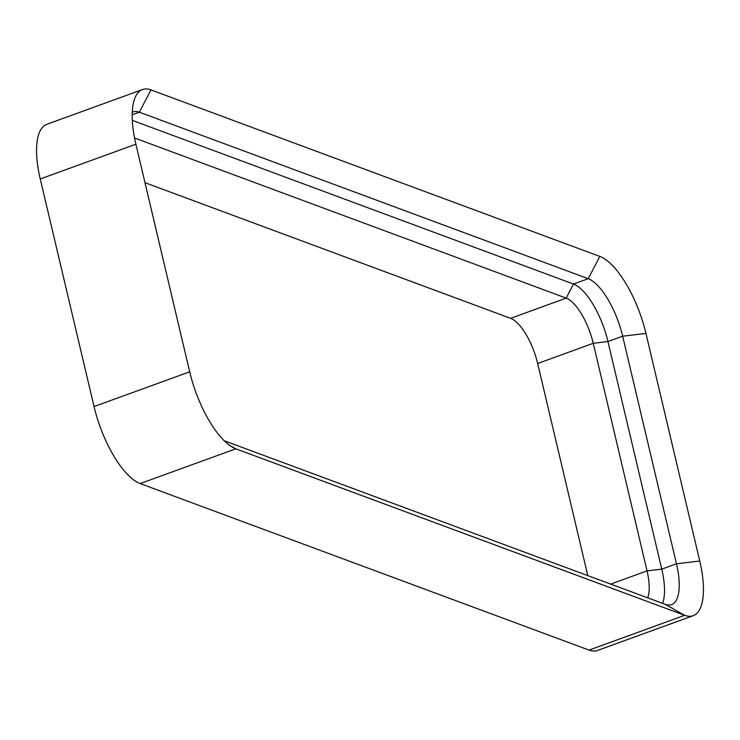 <?xml version="1.0" encoding="UTF-8"?>
<svg xmlns="http://www.w3.org/2000/svg" width="740" height="740" viewBox="0 0 740 740"><rect width="100%" height="100%" fill="white"/><g stroke="black" fill="none" stroke-linecap="round" stroke-linejoin="round"><path stroke-width="1.11" d="M229.178 445.064L235.81 448.81A70.254 26.094 70 0 1 232.49 447.238A70.254 26.094 70 0 1 189.69 371.804L135.892 144.208A70.254 26.094 -110 0 1 134.689 98.614A70.254 26.094 -110 0 1 142.487 89.54A70.254 26.094 -110 0 1 150.969 89.91L599.826 256.429L588.226 278.703L139.37 112.193A52.457 19.48 70 0 0 133.043 111.907A52.457 19.48 70 0 0 132.256 112.249M189.69 371.804L94.054 406.575L40.256 178.978A70.254 26.094 -110 0 1 46.851 124.302L142.487 89.54M94.054 406.575A70.254 26.094 70 0 0 140.174 483.572L589.031 650.09A70.254 26.094 -110 0 0 597.513 650.46L693.149 615.699A70.254 26.094 -110 0 1 684.667 615.319L589.031 650.09M140.174 483.572L235.81 448.81L684.667 615.319L665.205 604.33A52.457 19.48 70 0 0 671.532 604.617A52.457 19.48 70 0 0 676.462 563.788L622.664 336.2A52.457 19.48 70 0 0 588.226 278.703L573.509 284.049L566.183 298.118L134.551 137.992M599.826 256.429A70.254 26.094 70 0 1 645.946 333.425L699.744 561.022A70.254 26.094 -110 0 1 693.149 615.699M647.676 597.837A41.218 15.309 70 0 0 647.047 570.891L593.249 343.295A41.218 15.309 70 0 0 566.183 298.118L510.6 318.329L144.985 182.697M645.946 333.425L622.664 336.2L607.947 341.547L593.249 343.295L537.666 363.507L587.801 575.618M537.666 363.507A41.218 15.309 70 0 0 510.6 318.329M132.303 120.37L573.509 284.049A52.457 19.48 70 0 1 607.947 341.547L661.754 569.143L647.047 570.891L610.685 584.11M662.587 603.359A52.457 19.48 70 0 0 661.754 569.143L676.462 563.788L699.744 561.022M224.155 440.716L665.205 604.33M135.892 144.208L40.256 178.978M150.969 89.91L139.37 112.193L132.183 114.802"/></g></svg>

